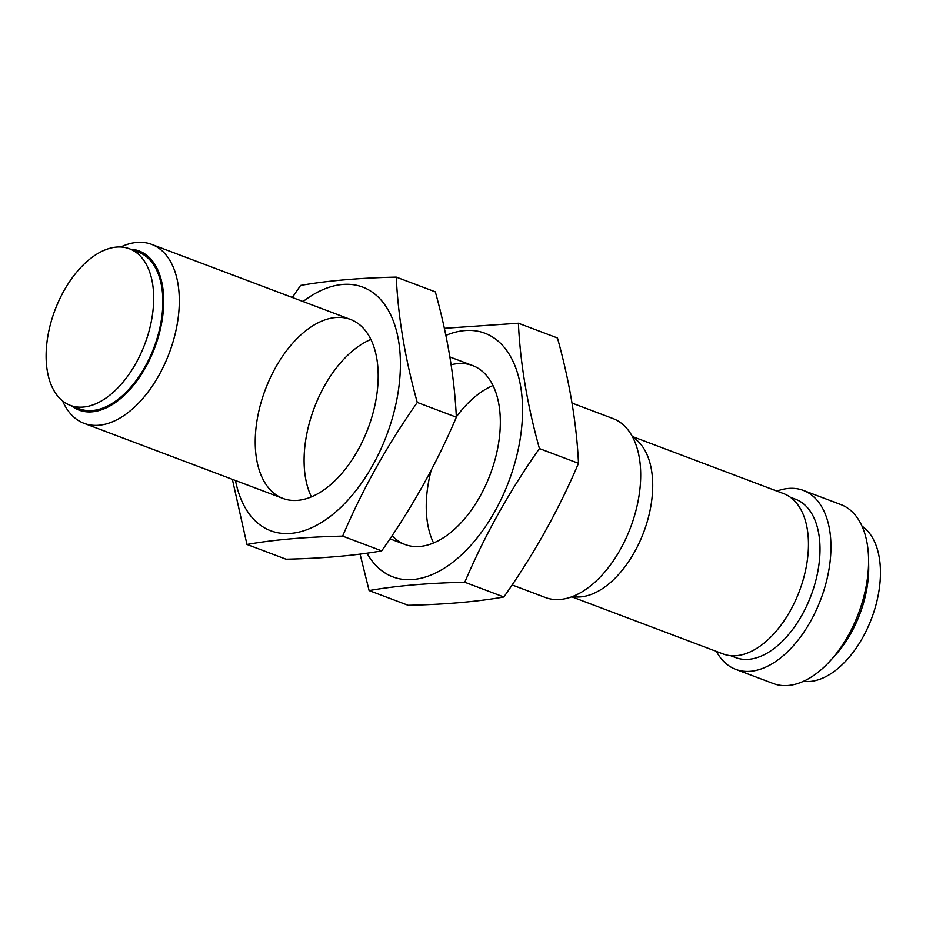 <?xml version="1.0" encoding="UTF-8"?>
<svg xmlns="http://www.w3.org/2000/svg" width="926" height="926" viewBox="0 0 926 926"><rect width="100%" height="100%" fill="white"/><g stroke="black" fill="none" stroke-linecap="round" stroke-linejoin="round"><path stroke-width="1.39" d="M115.877 247.126A83.699 48.036 -69.3 0 0 51.277 321.218A83.699 48.036 -69.3 0 0 70.33 405.368A83.699 48.036 -69.3 0 0 144.838 344.032A83.699 48.036 -69.3 0 0 129.466 248.77A83.699 48.036 -69.3 0 0 115.877 247.126M70.33 405.368L79.497 408.829A83.699 48.036 -69.3 0 0 153.994 347.493A83.699 48.036 -69.3 0 0 138.622 252.219L129.466 248.77M632.319 436.493L783.651 493.639A85.69 49.171 110.7 0 1 799.393 591.17A85.69 49.171 110.7 0 1 723.113 653.976L571.782 596.83M632.678 437.165A85.69 49.171 110.7 0 1 643.651 532.369A85.69 49.171 110.7 0 1 572.488 596.575M730.614 655.701L735.695 657.61A84.66 48.58 -69.3 0 0 817.554 572.986A84.66 48.58 -69.3 0 0 795.503 499.218L790.422 497.297M735.695 669.371L773.349 683.585A95.656 54.889 -69.3 0 0 830.252 660.828L835.159 655.434A83.699 48.036 -69.3 0 0 868.704 566.596L868.588 559.304A95.656 54.889 -69.3 0 0 840.924 504.612L803.27 490.386A95.656 54.889 110.7 0 1 828.18 573.75A95.656 54.889 110.7 0 1 735.695 669.371A95.656 54.889 110.7 0 1 716.388 651.429M830.252 660.828A95.656 54.889 -69.3 0 0 868.588 559.304M776.926 491.093A95.656 54.889 110.7 0 1 803.27 490.386M512.101 584.954L545.449 597.536A95.656 54.889 -69.3 0 0 637.933 501.915A95.656 54.889 -69.3 0 0 613.024 418.564L572.06 403.088M120.716 246.987A95.656 54.889 110.7 0 1 151.632 244.36A95.656 54.889 110.7 0 1 176.542 327.711A95.656 54.889 110.7 0 1 84.058 423.332A95.656 54.889 110.7 0 1 62.586 400.923M130.497 249.152A85.053 48.812 110.7 0 1 161.251 325.072A85.053 48.812 110.7 0 1 71.371 405.762M862.013 526.165A83.699 48.036 110.7 0 1 873.635 612.711A83.699 48.036 110.7 0 1 810.701 681.42A83.699 48.036 110.7 0 1 803.421 681.351M360.075 554.118L369.104 590.58C395.842 585.857 427.743 583.079 464.783 582.257C484.518 535.749 509.393 491.185 539.43 448.566C527.264 404.836 520.262 363.05 518.398 323.22L444.341 328.302M518.398 323.22L557.464 337.967C569.629 381.697 576.632 423.483 578.495 463.324C558.76 509.821 533.874 554.385 503.848 597.004C477.11 601.726 445.209 604.493 408.169 605.326L369.104 590.58M464.783 582.257L503.848 597.004M539.43 448.566L578.495 463.324M392.115 535.61A95.656 54.889 -69.3 0 0 405.067 544.534A95.656 54.889 -69.3 0 0 490.213 474.436A95.656 54.889 -69.3 0 0 472.642 365.562A95.656 54.889 -69.3 0 0 457.108 363.686A95.656 54.889 -69.3 0 0 451.136 364.763M366.974 553.192A130.23 74.74 -69.3 0 0 448.242 565.578A130.23 74.74 -69.3 0 0 518.491 448.115A130.23 74.74 -69.3 0 0 463.706 330.663A130.23 74.74 -69.3 0 0 445.869 335.397M493.002 385.552A95.656 54.889 -69.3 0 0 456.333 416.897M431.192 470.258A95.656 54.889 -69.3 0 0 433.565 542.983M232.368 479.332L246.964 544.465C273.702 539.742 305.592 536.964 342.632 536.131C362.367 489.623 387.253 445.07 417.279 402.451C405.125 358.721 398.111 316.935 396.259 277.094C359.207 277.927 327.318 280.705 300.58 285.428L292.315 297.478M396.259 277.094L435.324 291.84C447.478 335.571 454.492 377.357 456.344 417.198C436.621 463.706 411.734 508.27 381.697 550.877C354.959 555.6 323.07 558.378 286.018 559.211L246.964 544.465M342.632 536.131L381.697 550.877M417.279 402.451L456.344 417.198M334.969 317.572A95.656 54.889 -69.3 0 0 261.132 402.231A95.656 54.889 -69.3 0 0 282.916 498.42A95.656 54.889 -69.3 0 0 368.062 428.321A95.656 54.889 -69.3 0 0 350.503 319.435A95.656 54.889 -69.3 0 0 334.969 317.572M235.47 480.501A130.23 74.74 -69.3 0 0 313.787 526.72A130.23 74.74 -69.3 0 0 396.34 402A130.23 74.74 -69.3 0 0 341.567 284.548A130.23 74.74 -69.3 0 0 303.045 301.529M370.863 339.437A95.656 54.889 -69.3 0 0 314.215 407.984A95.656 54.889 -69.3 0 0 311.414 496.868M634.68 438.496L633.048 437.882M574.872 596.9L573.24 596.275M84.058 423.332L282.916 498.42M389.962 538.828L405.067 544.534M151.632 244.36L350.503 319.435M449.909 356.973L472.642 365.562"/></g></svg>
